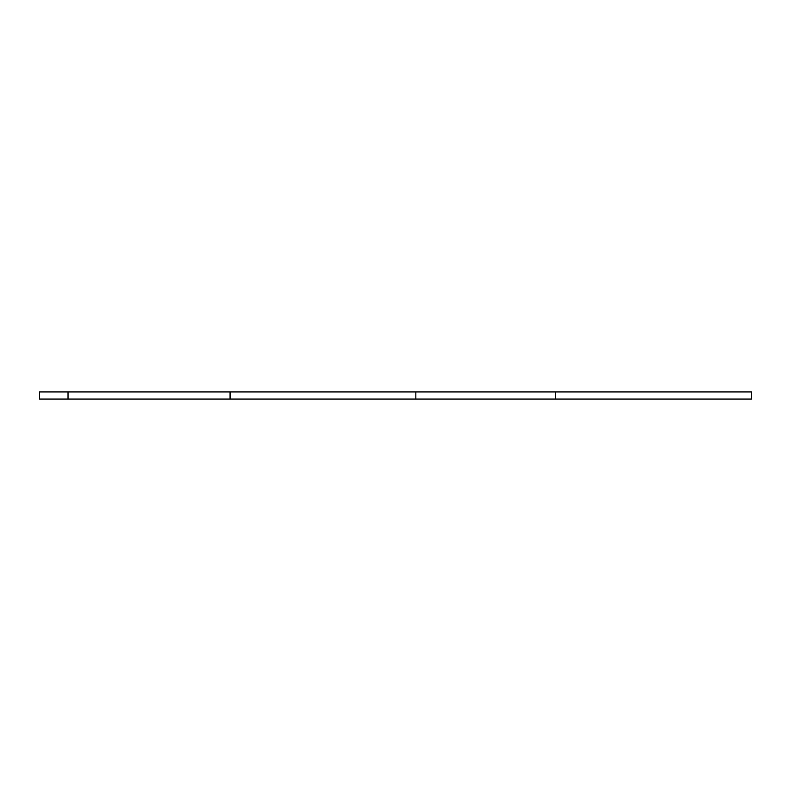 <?xml version="1.0" encoding="UTF-8"?>
<svg xmlns="http://www.w3.org/2000/svg" width="791" height="791" viewBox="0 0 791 791"><rect width="100%" height="100%" fill="white"/><g stroke="black" fill="none" stroke-linecap="round" stroke-linejoin="round"><path stroke-width="1.19" d="M230.062 399.06L230.062 391.94L68.026 391.94L68.026 399.06L415.829 399.06L415.829 391.94L751.45 391.94L751.45 399.06L555.519 399.06L555.519 391.94M68.026 391.94L39.55 391.94L39.55 399.06L68.026 399.06M555.519 399.06L415.829 399.06M230.062 391.94L415.829 391.94"/></g></svg>
